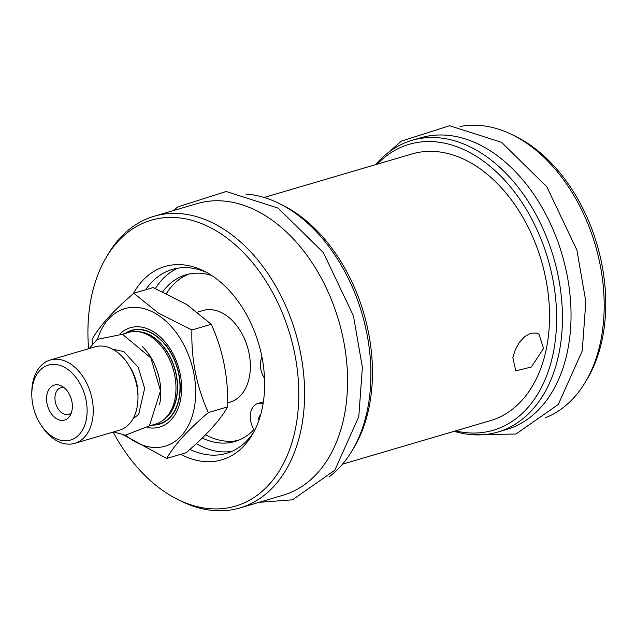 <?xml version="1.0" encoding="UTF-8"?>
<svg xmlns="http://www.w3.org/2000/svg" width="636" height="636" viewBox="0 0 636 636"><rect width="100%" height="100%" fill="white"/><g stroke="black" fill="none" stroke-linecap="round" stroke-linejoin="round"><path stroke-width="0.95" d="M460.074 126.524A152.028 102.809 73.6 0 1 512.513 134.864L515.875 136.533A149.015 100.774 73.6 0 1 602.586 337.485A149.015 100.774 73.6 0 1 587.227 378.976L585.303 382.204A152.028 102.809 73.6 0 1 545.72 417.629M261.984 357.186A17.371 11.75 -106.4 0 0 264.528 378.388M263.081 403.788A17.371 11.75 -106.4 0 0 257.652 403.558A17.371 11.75 -106.4 0 0 253.955 429.554A86.87 58.751 73.6 0 1 234.946 441.487A86.87 58.751 73.6 0 1 202.192 438.021M162.737 291.757A86.87 58.751 73.6 0 1 185.895 274.808A86.87 58.751 73.6 0 1 211.788 275.531M189.003 274.029A86.87 58.751 -106.4 0 0 166.481 293.498M205.484 434.762A86.87 58.751 -106.4 0 0 237.983 440.462M258.852 420.476A5.43 3.673 73.6 0 1 260.514 415.228M231.854 451.377A95.861 64.832 73.6 0 1 196.286 443.618M155.351 288.498A95.861 64.832 73.6 0 1 177.937 268.177M31.8 394.559L31.8 392.762A43.439 29.375 73.6 0 1 50.268 360L94.995 346.843A43.439 29.375 73.6 0 1 114.726 350.428A43.439 29.375 73.6 0 1 128.265 364.38L129.847 366.837A36.355 24.589 73.6 0 1 137.98 394.495L137.988 397.421A43.439 29.375 73.6 0 1 119.52 430.182L74.794 443.34A43.439 29.375 73.6 0 1 55.062 439.754A43.439 29.375 73.6 0 1 41.523 425.81L40.553 424.299A39.09 26.434 73.6 0 1 31.8 394.559A39.09 26.434 73.6 0 1 66.184 368.308A39.09 26.434 73.6 0 1 86.289 419.537A39.09 26.434 73.6 0 1 52.74 436.845A39.09 26.434 73.6 0 1 40.553 424.299M142.345 346.525A47.78 32.309 73.6 0 1 159.493 404.798M122.382 334.25L128.687 332.397A47.78 32.309 73.6 0 1 137.933 331.682L140.015 331.936A46.913 31.728 73.6 0 1 152.25 336.516A46.913 31.728 73.6 0 1 176.538 377.148A46.913 31.728 73.6 0 1 165.44 418.321L163.826 419.665A47.78 32.309 73.6 0 1 155.669 424.069L149.365 425.921M125.205 333.423A48.948 33.104 73.6 0 1 154.015 334.313A48.948 33.104 73.6 0 1 180.219 388.66A48.948 33.104 73.6 0 1 152.187 425.094M227.664 406.873C220.016 420.332 206.144 435.628 186.03 452.76L166.696 458.445C174.344 444.985 188.224 429.69 208.33 412.565L227.664 406.873C228.419 377.506 222.942 349.975 211.239 324.281L191.897 329.973C191.142 359.332 196.619 386.863 208.33 412.565M211.239 324.281L186.825 304.565L153.165 287.567L133.83 293.26L158.237 312.976L191.897 329.973M92.188 344.307L92.188 339.147C99.836 325.688 113.717 310.392 133.83 293.26M125.896 435.27A71.669 48.471 -106.4 0 0 132.654 440.239A71.669 48.471 -106.4 0 0 194.171 408.503A71.669 48.471 -106.4 0 0 157.307 314.582A71.669 48.471 -106.4 0 0 97.594 339.107M123.71 435.032L166.696 458.445M50.268 360A43.439 29.375 73.6 0 1 70 363.593A43.439 29.375 73.6 0 1 93.158 407.247A43.439 29.375 73.6 0 1 74.794 443.34M128.265 364.38A43.439 29.375 73.6 0 1 137.988 397.421M137.933 331.682A47.78 32.309 73.6 0 1 150.39 336.349A47.78 32.309 73.6 0 1 175.131 377.736A47.78 32.309 73.6 0 1 163.826 419.665M120.101 333.765A51.786 35.028 73.6 0 1 153.888 332.008A51.786 35.028 73.6 0 1 181.491 392.356A51.786 35.028 73.6 0 1 147.703 427.575M197.621 312.109L203.075 310.503A47.78 32.309 73.6 0 1 224.778 314.454A47.78 32.309 73.6 0 1 250.25 362.472A47.78 32.309 73.6 0 1 230.049 402.175L227.68 402.874M71.367 412.812A13.897 9.397 73.6 0 1 68.704 414.346A13.897 9.397 73.6 0 1 62.392 413.193A13.897 9.397 73.6 0 1 54.982 399.225A13.897 9.397 73.6 0 1 60.857 387.674A13.897 9.397 73.6 0 1 63.926 387.523M62.598 386.585A18.245 12.338 73.6 0 1 70.103 415.57A18.245 12.338 73.6 0 1 56.326 418.567A18.245 12.338 73.6 0 1 46.802 395.449A18.245 12.338 73.6 0 1 61.366 385.893A18.245 12.338 73.6 0 1 62.598 386.585M512.831 357.527L515.255 349.784L519.381 342.375L524.748 336.524L530.742 333.232L536.506 333.065L538.97 334.146L543.526 348.496L531.283 367.036L515.764 370.852L512.831 357.527M253.677 432.226A95.861 64.832 73.6 0 1 226.432 453.365A95.861 64.832 73.6 0 1 189.91 449.366M145.565 289.809A95.861 64.832 73.6 0 1 172.3 269.441A95.861 64.832 73.6 0 1 206.66 272.447M133.202 293.808A100.774 68.147 73.6 0 1 203.886 271A100.774 68.147 73.6 0 1 262.517 406.889A100.774 68.147 73.6 0 1 252.134 434.952A100.774 68.147 73.6 0 1 180.799 454.295M88.611 348.719A149.015 100.774 73.6 0 1 91.083 298.523A149.015 100.774 73.6 0 1 106.443 257.031A149.015 100.774 73.6 0 1 236.695 246.053A149.015 100.774 73.6 0 1 295.629 427.821A149.015 100.774 73.6 0 1 177.786 499.475A149.015 100.774 73.6 0 1 113.136 432.059M106.443 257.031L108.366 253.804A152.028 102.809 73.6 0 1 154.119 216.248A152.028 102.809 73.6 0 1 266.579 271.636A152.028 102.809 73.6 0 1 301.377 428.044A152.028 102.809 73.6 0 1 239.963 507.933A152.028 102.809 73.6 0 1 181.157 501.144L177.786 499.475M154.119 216.248L197.096 203.6A152.028 102.809 73.6 0 1 309.549 258.995A152.028 102.809 73.6 0 1 344.354 415.395A152.028 102.809 73.6 0 1 282.933 495.285L239.963 507.933M245.838 194.06A152.028 102.809 73.6 0 1 279.228 203.52A152.028 102.809 73.6 0 1 367.68 408.527A152.028 102.809 73.6 0 1 352.018 450.86A152.028 102.809 73.6 0 1 329.05 476.913M279.228 203.52L282.591 205.19A149.015 100.774 73.6 0 1 369.301 406.142A149.015 100.774 73.6 0 1 353.942 447.633L352.018 450.86M264.051 197.478L411.961 153.952A138.998 94.001 73.6 0 1 514.778 204.593A138.998 94.001 73.6 0 1 546.594 347.59A138.998 94.001 73.6 0 1 490.443 420.635L342.534 464.161M377.1 164.207A149.015 100.774 73.6 0 1 503.45 178.923A149.015 100.774 73.6 0 1 553.471 351.939A149.015 100.774 73.6 0 1 455.583 430.89M375.685 164.621A152.028 102.809 73.6 0 1 411.961 140.365A152.028 102.809 73.6 0 1 524.422 195.761A152.028 102.809 73.6 0 1 559.219 352.161A152.028 102.809 73.6 0 1 497.805 432.051A152.028 102.809 73.6 0 1 454.176 431.303M411.961 140.365L420.555 137.837A152.028 102.809 73.6 0 1 533.016 193.225A152.028 102.809 73.6 0 1 567.813 349.633A152.028 102.809 73.6 0 1 506.399 429.523L497.805 432.051M512.513 134.864A152.028 102.809 73.6 0 1 600.964 339.878A152.028 102.809 73.6 0 1 585.303 382.204M138.298 331.722A46.913 31.728 73.6 0 1 152.433 336.468A46.913 31.728 73.6 0 1 176.927 378.428A46.913 31.728 73.6 0 1 164.104 419.434M153.149 424.808A48.646 32.897 -106.4 0 0 177.158 367.942A48.646 32.897 -106.4 0 0 126.166 333.137M257.652 403.558L263.384 401.873M173.064 210.667L177.849 206.907L226.17 191.484L278.139 208.115L323.39 252.627L353.433 315.838L362.377 367.298L358.791 416.604L334.822 470.235L292.52 499.809L258.916 502.353M89.167 348.552L97.213 339.401L122.47 334.274L150.883 357.965L160.487 390.79L149.396 425.889L125.316 435.223L113.693 431.892M112.508 349.148L123.805 351.557L138.29 367.481L144.642 388.326L138.664 414.426L132.988 418.758M389.168 151.877L401.316 141.144L449.636 125.721L501.605 142.353L546.857 186.865L576.9 250.067L585.836 301.536L582.258 350.841L558.289 404.472L515.979 434.038L472.421 434.722"/></g></svg>
